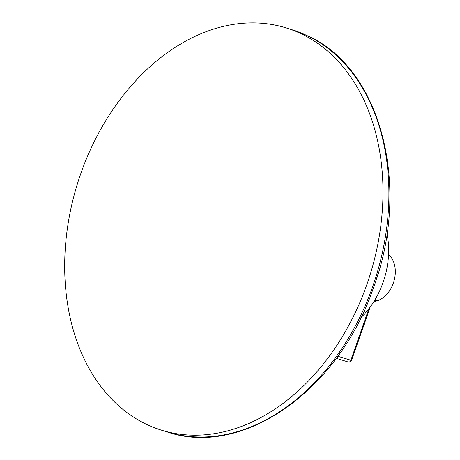 <?xml version="1.0" encoding="UTF-8"?>
<svg xmlns="http://www.w3.org/2000/svg" width="460" height="460" viewBox="0 0 460 460"><rect width="100%" height="100%" fill="white"/><g stroke="black" fill="none" stroke-linecap="round" stroke-linejoin="round"><path stroke-width="0.69" d="M301.812 34.069A210.565 153.243 -72.7 0 0 286.373 27.974A210.565 153.243 -72.7 0 0 81.098 172.713A210.565 153.243 -72.7 0 0 145.849 424.011A210.565 153.243 107.3 0 0 161.282 430.106A210.565 153.243 107.3 0 0 366.562 285.367A210.565 153.243 107.3 0 0 301.812 34.069M386.963 233.663A72.565 52.808 107.3 0 1 360.801 317.768M374.06 301.3L377.125 300.259L374.589 300.438M373.899 301.565A25.915 18.86 -72.7 0 0 393.737 281.894A25.915 18.86 -72.7 0 0 388.556 254.437M339.175 354.275L338.37 356.437L351.549 360.433A2.593 2.593 0 0 1 348.329 362.049A2.593 1.886 107.3 0 0 350.842 360.318L368.822 308.85M337.772 356.241L338.37 356.437A2.593 1.886 107.3 0 1 336.317 358.236M375.078 299.621L377.125 300.259L374.227 301.035M286.373 27.974L292.29 29.814A210.565 153.243 107.3 0 1 307.728 35.909A210.565 153.243 107.3 0 1 372.479 287.207A210.565 153.243 107.3 0 1 167.198 431.946L161.282 430.106M292.29 29.814L307.993 36.012C381.587 68.868 411.493 187.398 373.169 288.564C338.554 390.344 242.742 457.918 167.198 431.946M377.89 274.275L376.36 279.18M370.214 307.004L351.549 360.433M336.272 358.3L348.329 362.049"/></g></svg>
